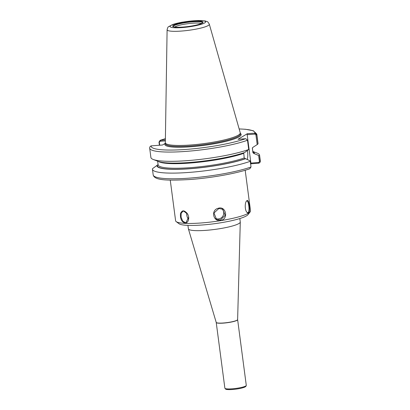<?xml version="1.0" encoding="UTF-8"?>
<svg xmlns="http://www.w3.org/2000/svg" width="410" height="410" viewBox="0 0 410 410"><rect width="100%" height="100%" fill="white"/><g stroke="black" fill="none" stroke-linecap="round" stroke-linejoin="round"><path stroke-width="0.61" d="M250.643 164.138L251.279 163.759L259.058 163.154L260.232 162.047L259.53 155.723L258.623 155.462L259.433 161.601L258.684 162.498L259.058 163.154M239.824 218.545L240.275 221.969A26.173 4.069 172.5 0 1 240.28 222.066A26.173 4.069 172.5 0 1 238.948 223.522A26.173 4.069 172.5 0 1 210.745 229.907A26.173 4.069 172.5 0 1 188.4 228.898A26.173 4.069 172.5 0 1 188.38 228.8L187.929 225.377M239.148 128.924L245.523 129.268L253.37 130.764L256.803 134.106L258.023 143.362A54.023 8.4 172.5 0 1 257.977 143.93L256.757 134.675L255.107 133.127L247.322 133.701L238.046 139.287L245.826 138.713L247.496 140.246A54.023 8.4 172.5 0 1 187.97 151.239A54.023 8.4 172.5 0 1 149.681 148.21L149.768 146.995L150.941 145.893L162.544 144.996L165.404 143.274M165.373 139.897L160.023 140.363L165.394 138.636M247.496 140.246L248.716 149.501A54.023 8.4 172.5 0 1 196.4 159.823A54.023 8.4 172.5 0 1 153.222 159.47A54.023 8.4 172.5 0 1 150.895 157.466L149.681 148.21M248.716 149.501L244.755 152.469A49.113 7.636 172.5 0 1 197.23 161.771A49.113 7.636 172.5 0 1 158.245 161.422L153.222 159.47M159.71 145.212L159.311 142.178L160.059 141.281L160.218 140.307L158.983 142.07L159.398 145.237M160.059 141.281L165.358 140.881M255.107 133.127L254.948 134.106L255.912 134.875L257.193 144.592L257.977 143.93M257.193 144.592L253.062 147.241L252.334 148.133L252.939 152.715L253.882 153.483L258.623 155.462M252.826 151.434L257.249 153.155A54.023 8.4 172.5 0 1 259.576 155.159A54.023 8.4 172.5 0 1 259.53 155.723M252.826 151.464A49.113 7.636 172.5 0 1 254.323 153.453M245.58 158.716L249.88 160.725L250.269 161.299A54.023 8.4 172.5 0 1 190.742 172.287A54.023 8.4 172.5 0 1 152.448 169.263A54.023 8.4 172.5 0 1 152.494 168.695L156.968 165.42A49.113 7.636 172.5 0 0 190.225 168.72A49.113 7.636 172.5 0 0 245.58 158.716L244.196 157.978L243.735 152.822M250.269 161.299L251.017 166.972L249.782 168.741M258.684 162.498L250.905 163.083L251.279 163.759M254.948 134.106L247.163 134.695L247.322 133.701M247.394 150.603A8.502 2.824 -94.3 0 1 247.25 159.495M158.137 164.487L156.968 165.42M247.163 134.695L250.905 163.083M252.34 147.892L252.334 148.133A47.816 7.436 172.5 0 0 252.35 147.846M174.742 27.034A13.837 2.152 172.5 0 1 175.039 26.829A13.837 2.152 172.5 0 1 188.318 23.642A13.837 2.152 172.5 0 1 201.233 23.544M209.305 24.175L240.239 132.763A37.787 5.873 172.5 0 1 240.265 132.896A37.787 5.873 172.5 0 1 238.348 135.141A37.787 5.873 172.5 0 1 197.169 144.407A37.787 5.873 172.5 0 1 165.338 142.762A37.787 5.873 172.5 0 1 165.333 142.624L167.106 29.735A21.289 3.311 172.5 0 0 181.533 31.052A21.289 3.311 172.5 0 0 208.239 25.517A21.289 3.311 172.5 0 0 209.305 24.175C208.229 22.33 207.547 21.499 207.26 21.689L205.195 20.951L198.394 20.5L182.65 22.114C178.463 22.847 175.039 23.688 172.385 24.636L168.443 26.793C168.115 26.691 167.664 27.67 167.106 29.735M245.185 170.237L250.536 210.894A37.787 5.873 172.5 0 1 250.187 211.873A37.787 5.873 172.5 0 1 248.614 213.138A37.787 5.873 172.5 0 1 210.381 222.082A37.787 5.873 172.5 0 1 176.192 221.615A37.787 5.873 172.5 0 1 175.608 220.759L170.252 180.103M184.997 223.137C187.585 222.855 188.825 220.831 188.708 217.069L187.8 214.271C184.515 209.961 182.081 209.746 180.497 213.625C180.082 218.658 181.584 221.83 184.997 223.137L185.253 222.64L182.65 221.01L181.076 217.197L181.169 213.261L182.998 211.237L183.741 211.155M246.963 200.598L246.507 201.043C244.683 202.95 244.796 210.55 247.086 212.436C251.063 217.049 249.444 198.655 246.963 200.598L246.62 201.043L246.922 200.946C248.726 200.428 250.12 212.913 247.804 212.636L246.917 212.252M220.539 220.452C228.939 219.324 226.048 205.354 218.023 208.347C210.668 210.135 213.195 221.943 220.539 220.452L220.401 219.98L216.424 219.135L213.974 212.995L218.889 208.495L222.784 209.284L225.157 215.368L220.401 219.98M183.747 211.155L187.8 214.271M188.702 217.028L186.032 222.548L185.253 222.64M188.6 219.386A5.868 3.751 75 0 1 186.775 212.826M221.969 208.859A5.868 5.699 -57.1 0 1 215.675 218.556M246.348 201.274L246.62 201.043M250.187 211.873L248.014 214.635A35.239 5.479 172.5 0 1 246.543 215.814A35.239 5.479 172.5 0 1 210.894 224.157A35.239 5.479 172.5 0 1 179.011 223.722L176.192 221.615M245.042 386.896A9.948 1.548 172.5 0 1 232.562 389.485M240.28 222.066L237.626 319.564A10.809 1.681 172.5 0 1 237.072 320.164A10.809 1.681 172.5 0 1 223.517 322.978A10.809 1.681 172.5 0 1 216.203 322.383L188.4 228.898M237.626 319.564L237.631 319.651A10.798 1.681 172.5 0 1 237.082 320.297A10.798 1.681 172.5 0 1 223.537 323.106A10.798 1.681 172.5 0 1 216.224 322.47L224.875 388.183A10.798 1.681 172.5 0 0 232.188 388.813A10.798 1.681 172.5 0 0 245.733 386.005A10.798 1.681 172.5 0 0 246.282 385.364L245.908 386.379L244.734 387.117C241.864 388.244 237.79 389.039 232.516 389.5C226.899 389.838 225.91 389.31 225.674 389.162L224.875 388.183M245.595 138.713A52.326 8.133 172.5 0 1 186.591 149.383A52.326 8.133 172.5 0 1 151.167 145.857M160.289 141.265L160.448 140.271A52.326 8.133 172.5 0 1 165.394 138.677M239.158 128.965A52.326 8.133 172.5 0 1 254.876 133.127L254.718 134.121M240.337 133.45A38.468 5.981 172.5 0 1 228.421 140.732A38.468 5.981 172.5 0 1 190.942 146.765A38.468 5.981 172.5 0 1 165.409 143.315M159.311 142.178L158.983 142.07M256.803 134.106A54.023 8.4 172.5 0 1 256.757 134.675L255.912 134.875M259.576 155.159L260.319 160.833A54.023 8.4 172.5 0 1 260.278 161.402L259.433 161.601M251.017 166.972A54.023 8.4 172.5 0 1 191.485 177.966A54.023 8.4 172.5 0 1 153.196 174.937L152.448 169.263M258.833 163.185L258.454 162.514M252.873 151.797A48.667 7.564 172.5 0 1 253.882 153.483M252.35 147.841L252.944 152.361A47.816 7.436 172.5 0 1 252.939 152.715M243.591 153.401A47.816 7.436 172.5 0 1 195.298 162.601A47.816 7.436 172.5 0 1 158.542 161.53M244.196 157.978A47.816 7.436 172.5 0 1 191.588 167.557A47.816 7.436 172.5 0 1 158.127 164.846L157.645 161.186M245.139 158.747A48.667 7.564 172.5 0 1 190.363 168.633A48.667 7.564 172.5 0 1 157.409 165.384M202.314 22.904L200.787 23.734C198.394 24.805 190.993 26.445 183.08 27.06C178.581 27.367 175.541 27.301 173.958 26.86L173.512 26.67A14.575 2.265 172.5 0 1 174.183 25.635A14.575 2.265 172.5 0 1 190.66 21.996A14.575 2.265 172.5 0 1 202.32 22.888M202.243 23.093A15.313 2.383 172.5 0 1 183.034 27.075A15.313 2.383 172.5 0 1 173.435 25.271A15.313 2.383 172.5 0 1 192.649 21.284A15.313 2.383 172.5 0 1 202.243 23.093M204.703 22.904A17.922 2.788 172.5 0 1 182.214 27.567A17.922 2.788 172.5 0 1 170.98 25.456A17.922 2.788 172.5 0 1 193.469 20.792A17.922 2.788 172.5 0 1 204.703 22.904M240.265 132.896L240.398 133.896A37.787 5.873 172.5 0 1 238.476 136.14A37.787 5.873 172.5 0 1 191.07 145.97A37.787 5.873 172.5 0 1 165.471 143.761L165.338 142.762M237.631 319.651L246.282 385.364M260.319 160.833L260.232 162.047M249.977 168.684C236.954 173.43 210.596 178.119 188.969 179.58C168.141 180.631 154.462 180.6 153.196 174.937"/></g></svg>
